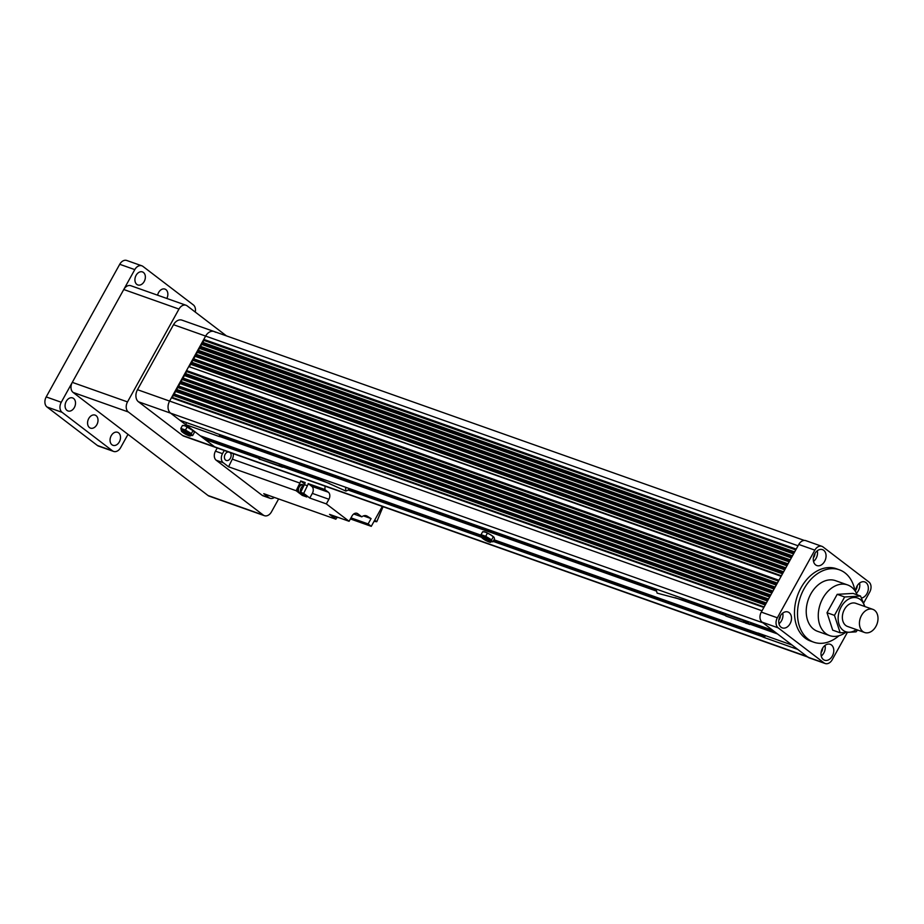 <?xml version="1.0" encoding="UTF-8"?>
<svg xmlns="http://www.w3.org/2000/svg" width="924" height="924" viewBox="0 0 924 924"><rect width="100%" height="100%" fill="white"/><g stroke="black" fill="none" stroke-linecap="round" stroke-linejoin="round"><path stroke-width="1.39" d="M493.67 540.378L762.693 635.608L762.138 636.601A4.608 0.728 29 0 0 764.367 637.595L797.77 649.422L807.091 656.537A9.217 6.641 109.5 0 0 808.419 657.264M762.693 635.608A4.608 0.728 -151 0 0 764.922 636.601L764.367 637.595M494.005 539.778L757.461 633.032A4.608 0.728 29 0 1 758.708 633.263L792.111 645.091L777.488 633.922L750.207 624.266M213.317 432.097A4.608 0.728 29 0 1 215.546 433.09L772.811 630.353L763.005 622.857L170.605 413.155A9.217 6.641 -70.5 0 1 169.612 401.074A9.217 6.641 109.5 0 0 170.605 413.155L179.914 420.27L213.317 432.097M220.778 435.666L220.224 436.659A4.608 0.728 29 0 1 218.988 436.428L219.531 435.435A4.608 0.728 -151 0 0 220.778 435.666L656.352 589.859M795.749 549.907L203.881 340.402L203.8 339.397L796.199 549.099L798.047 545.784L205.636 336.082A9.217 6.641 -70.5 0 1 214.114 331.52A9.217 6.641 109.5 0 0 205.636 336.082L203.8 339.397M793.543 553.892L201.675 344.386L201.594 343.382L794.005 553.072L794.363 552.413L201.963 342.712L202.783 342.388L794.652 551.905M791.337 557.877L199.468 348.36L199.388 347.355L791.799 557.057L792.157 556.387L199.757 346.696L200.577 346.373L792.446 555.878M789.131 561.85L197.262 352.344L197.182 351.339L789.593 561.03L789.951 560.371L197.551 350.67L198.371 350.346L790.239 559.863M786.925 565.834L195.056 356.317L194.976 355.313L787.387 565.014L787.745 564.345L195.345 354.654L196.165 354.331L788.033 563.836M784.719 569.808L192.85 360.302L192.77 359.297L785.181 568.988L785.539 568.329L193.139 358.627L785.827 567.821M782.513 573.792L190.656 364.275L190.563 363.271L782.975 572.972L783.333 572.303L190.933 362.612L191.753 362.289L783.621 571.794M778.47 581.081L186.602 371.575L186.521 370.57L778.932 580.26L781.138 576.287L188.727 366.585L781.415 575.779M191.753 362.289L192.85 360.302M193.959 358.316L195.056 356.317M196.165 354.331L197.262 352.344M198.371 350.346L199.468 348.36M200.577 346.373L201.675 344.386M202.783 342.388L203.881 340.402M189.547 366.274L190.656 364.275M171.448 397.759L169.612 401.074L762.011 610.776L763.859 607.461L171.448 397.759L172.268 397.436L764.136 606.952M765.234 604.954L173.377 395.449L173.285 394.444L765.696 604.146L766.065 603.476L173.654 393.774L766.342 602.968M767.44 600.981L175.583 391.476L175.491 390.459L767.902 600.161L768.26 599.503L175.86 389.801L176.68 389.478L768.549 598.995M769.646 596.996L177.778 387.491L177.697 386.486L770.108 596.188L770.466 595.518L178.066 385.816L770.755 595.01M771.852 593.023L179.984 383.518L179.903 382.501L772.314 592.203L772.672 591.545L180.272 381.843L181.092 381.52L772.961 591.037M774.058 589.038L182.19 379.533L182.109 378.528L774.52 588.23L774.878 587.56L182.478 377.858L775.167 587.052M776.264 585.065L184.396 375.548L184.315 374.543L776.726 584.245L777.084 583.587L184.685 373.885L185.505 373.562L777.373 583.079M184.396 375.548L183.298 377.546M182.19 379.533L181.092 381.52M179.984 383.518L178.886 385.504M177.778 387.491L176.68 389.478M175.583 391.476L174.474 393.462M173.377 395.449L172.268 397.436M186.602 371.575L185.505 373.562M254.989 455.89L205.428 438.346L204.874 439.35L214.68 446.835L170.605 413.155L138.473 401.79L182.548 435.458A9.217 6.641 -70.5 0 0 183.888 436.186L216.02 447.562A9.217 6.641 -70.5 0 1 214.68 446.835A9.217 6.641 109.5 0 0 216.02 447.562L807.703 657.01M218.988 436.428L185.574 424.601L186.66 422.661M206.017 438.553L206.352 437.953M173.654 393.774L173.285 394.444M175.86 389.801L175.491 390.459M178.066 385.816L177.697 386.486M180.272 381.843L179.903 382.501M184.685 373.885L184.315 374.543M182.478 377.858L182.109 378.528M188.727 366.585L186.521 370.57M201.963 342.712L201.594 343.382M199.757 346.696L199.388 347.355M197.551 350.67L197.182 351.339M195.345 354.654L194.976 355.313M193.139 358.627L192.77 359.297M190.933 362.612L190.563 363.271M185.574 424.601L200.196 435.77L481.115 535.215M283.576 466.008L318.399 478.343M348.648 489.05L481.231 535.978M204.874 439.35L257.219 457.877M283.021 467.001L329.625 483.506M348.209 490.078L481.462 537.248M493.116 541.372L762.138 636.601M687.398 600.843L722.175 613.155M750.75 623.273L774.589 631.704M220.224 436.659L656.052 590.933M675.063 597.666L725.074 615.372M490.632 542.157A5.117 0.808 29 0 1 489.189 541.938A5.117 0.808 29 0 1 484.268 539.443A5.117 0.808 29 0 1 481.693 537.202M489.142 542.007A5.117 0.808 29 0 1 484.141 539.454A5.117 0.808 29 0 1 481.67 537.225A5.117 0.808 29 0 1 483.148 537.422A5.117 0.808 29 0 1 488.161 539.974A5.117 0.808 29 0 1 490.621 542.192A5.117 0.808 29 0 1 489.142 542.007M492.573 541.799L491.984 541.302A6.145 0.97 29 0 1 492.076 541.683L489.223 542.03C484.003 539.962 481.369 537.86 481.335 535.724A6.145 0.97 29 0 1 483.102 535.955A6.145 0.97 29 0 1 488.38 538.553A6.145 0.97 29 0 1 491.984 541.302L491.603 539.87L485.689 536.301L481.046 534.661L481.427 536.093M481.046 534.661L482.663 531.75L485.239 532.097L490.517 534.707L494.132 537.479L494.502 538.888L492.885 541.799M487.306 533.391L485.689 536.301M491.603 539.87L493.22 536.959M482.663 531.75L483.806 531.75A6.145 0.97 29 0 1 485.239 532.097A6.145 0.97 29 0 1 490.517 534.707A6.145 0.97 29 0 1 492.862 536.267A6.145 0.97 29 0 1 494.121 537.456A6.145 0.97 29 0 1 494.132 537.479L494.132 537.479M744.143 621.84L746.742 623.538L744.374 621.425M744.039 621.159L746.026 623.273M743.751 621.69L745.968 623.388M699.306 604.331L657.126 593.127L656.259 590.055L656.768 589.269M258.119 457.415L257.484 457.68L259.771 459.263M257.888 457.83L260.476 459.528L257.784 457.149M257.484 457.68L259.713 459.378M282.444 464.887L280.965 464.356M346.373 487.514L345.645 488.219L345.876 491.071L348.163 490.136L348.66 488.322M208.062 495.53L263.282 515.084A7.681 5.532 109.5 0 0 264.403 515.684L209.182 496.142A7.681 5.532 -70.5 0 1 208.062 495.53L73.111 392.434A7.681 5.532 -70.5 0 1 72.291 382.363L123.758 289.512A7.681 5.532 -70.5 0 1 130.815 285.712L186.036 305.255A7.681 5.532 109.5 0 0 178.979 309.066L123.758 289.512M72.291 382.363L127.512 401.905A7.681 5.532 109.5 0 0 128.332 411.977L73.111 392.434M264.403 515.684A7.681 5.532 109.5 0 0 271.46 511.884L278.632 498.948M226.449 335.886L187.156 305.867A7.681 5.532 109.5 0 0 186.036 305.255M138.473 401.79A9.217 6.641 -70.5 0 1 137.48 389.697L173.516 324.705A9.217 6.641 -70.5 0 1 181.982 320.143L214.114 331.52A9.217 6.641 109.5 0 1 215.454 332.247M127.512 401.905L178.979 309.066M263.282 515.084L128.332 411.977M137.48 389.697L169.612 401.074L205.636 336.082L173.516 324.705M189.432 434.742A5.013 0.785 29 0 1 189.397 434.73A5.013 0.785 29 0 1 182.964 431.162A5.117 0.808 29 0 1 187.942 433.702A5.117 0.808 29 0 1 190.402 435.92A5.117 0.808 29 0 1 188.923 435.735A5.117 0.808 29 0 1 183.922 433.183A5.117 0.808 29 0 1 181.451 430.954A5.117 0.808 29 0 1 182.929 431.15M191.799 435.516L192.666 435.527L191.765 435.042A6.145 0.97 29 0 1 191.857 435.412L189.004 435.758C183.784 433.691 181.15 431.589 181.116 429.452A6.145 0.97 29 0 1 182.894 429.683A6.145 0.97 29 0 1 188.173 432.282A6.145 0.97 29 0 1 191.765 435.042L191.383 433.599L185.47 430.03L180.838 428.389L181.208 429.822M180.838 428.389L182.444 425.479L185.031 425.825L193.925 431.208A6.145 0.97 29 0 0 193.901 431.185L194.283 432.617L192.666 435.527M187.087 427.119L185.47 430.03M191.383 433.599L193 430.688M182.444 425.479L183.587 425.479A6.145 0.97 29 0 1 185.031 425.825A6.145 0.97 29 0 1 190.309 428.436A6.145 0.97 29 0 1 192.642 429.995A6.145 0.97 29 0 1 193.901 431.185M97.401 445.483L112.462 450.82A7.681 5.532 109.5 0 0 113.583 451.42L98.522 446.096A7.681 5.532 -70.5 0 1 97.401 445.483L47.02 406.999A7.681 5.532 -70.5 0 1 46.2 396.927L119.727 264.287A7.681 5.532 -70.5 0 1 126.784 260.487L141.846 265.812A7.681 5.532 109.5 0 0 134.788 269.612L119.727 264.287M46.2 396.927L61.261 402.263A7.681 5.532 109.5 0 0 62.081 412.323L47.02 406.999M113.583 451.42A7.681 5.532 109.5 0 0 120.64 447.62L127.997 434.361M195.253 312.058A7.681 5.532 109.5 0 0 193.347 304.908L142.966 266.424A7.681 5.532 109.5 0 0 141.846 265.812M144.19 281.52A6.907 4.978 -70.5 0 1 137.838 284.95A6.907 4.978 -70.5 0 1 136.094 275.34A6.907 4.978 -70.5 0 1 142.446 271.922A6.907 4.978 -70.5 0 1 144.19 281.52M157.6 295.195A6.907 4.978 -70.5 0 1 158.593 292.527A6.907 4.978 -70.5 0 1 164.946 289.096A6.907 4.978 -70.5 0 1 166.817 298.452M119.323 441.903A6.907 4.978 -70.5 0 1 112.971 445.322A6.907 4.978 -70.5 0 1 111.227 435.712A6.907 4.978 -70.5 0 1 117.591 432.293A6.907 4.978 -70.5 0 1 119.323 441.903M96.835 424.717A6.907 4.978 -70.5 0 1 90.483 428.135A6.907 4.978 -70.5 0 1 88.739 418.537A6.907 4.978 -70.5 0 1 95.091 415.107A6.907 4.978 -70.5 0 1 96.835 424.717M74.347 407.53A6.907 4.978 -70.5 0 1 67.995 410.961A6.907 4.978 -70.5 0 1 66.251 401.351A6.907 4.978 -70.5 0 1 72.603 397.932A6.907 4.978 -70.5 0 1 74.347 407.53M61.261 402.263L134.788 269.612M112.462 450.82L62.081 412.323M338.461 517.521A4.227 3.038 -70.5 0 1 337.318 517.428A4.227 3.038 -70.5 0 1 336.706 517.093A4.227 3.038 -70.5 0 1 336.371 516.782M334.361 516.077A4.227 3.038 109.5 0 0 334.696 516.389A4.227 3.038 109.5 0 0 335.308 516.712L337.318 517.428M336.428 517.117A4.528 3.269 -70.5 0 1 335.204 517.013A4.528 3.269 -70.5 0 1 334.546 516.655A4.528 3.269 -70.5 0 1 333.876 515.904M302.749 493.901A4.227 3.038 -70.5 0 1 302.206 493.786A4.227 3.038 -70.5 0 1 301.594 493.451A4.227 3.038 -70.5 0 1 300.774 492.4M300.716 492.249A4.227 3.038 -70.5 0 1 303.881 485.735M333.171 515.65A4.528 3.269 109.5 0 0 333.841 516.401A4.528 3.269 109.5 0 0 334.5 516.759A4.528 3.269 109.5 0 0 334.869 516.851M304.008 485.47L303.014 485.112A4.227 3.038 109.5 0 0 298.914 487.629A4.227 3.038 109.5 0 0 299.584 492.746A4.227 3.038 109.5 0 0 300.196 493.081L302.206 493.786M335.077 516.955A4.608 3.315 -70.5 0 1 334.476 516.828A4.608 3.315 -70.5 0 1 333.807 516.47A4.608 3.315 -70.5 0 1 333.079 515.615M301.316 493.474A4.528 3.269 -70.5 0 1 300.092 493.37A4.528 3.269 -70.5 0 1 299.434 493.012A4.528 3.269 -70.5 0 1 298.729 487.526A4.528 3.269 -70.5 0 1 303.118 484.823A4.528 3.269 -70.5 0 1 303.777 485.181A4.528 3.269 -70.5 0 1 304.042 485.412M383.056 506.687L376.784 521.725L374.705 520.143M374.024 521.367L376.784 521.725M332.571 515.442A4.608 3.315 109.5 0 0 333.31 516.285A4.608 3.315 109.5 0 0 333.98 516.655A4.608 3.315 109.5 0 0 334.234 516.724M302.76 484.73A4.528 3.269 109.5 0 0 302.414 484.58A4.528 3.269 109.5 0 0 298.175 486.971A4.528 3.269 109.5 0 0 298.36 492.4A4.528 3.269 109.5 0 0 298.741 492.758A4.528 3.269 109.5 0 0 299.168 493.023A4.528 3.269 109.5 0 0 299.399 493.116A4.528 3.269 109.5 0 0 299.757 493.22M337.052 517.336A583.541 420.351 -70.5 0 1 335.862 519.207L329.522 514.356L349.099 521.286L326.334 503.903L328.909 499.26L312.347 493.393L309.771 498.036L303.684 493.393L300.67 492.319A583.541 420.351 -70.5 0 1 304.4 484.673A7.369 5.313 109.5 0 0 305.174 482.547L300.658 480.942L304.239 483.679A5.371 3.869 -70.5 0 1 304.666 484.084M298.36 492.4L296.154 490.725A583.541 420.351 -70.5 0 1 299.884 483.079L232.305 459.159A583.541 420.351 109.5 0 0 228.586 466.805L223.238 462.716A6.907 4.978 -70.5 0 1 222.499 453.661L224.255 450.485M296.154 490.725L228.586 466.805M274.336 497.424A6.907 4.978 -70.5 0 1 270.12 498.325A6.907 4.978 -70.5 0 1 269.115 497.77L263.779 493.693L335.862 519.207M312.347 493.393A5.371 3.869 109.5 0 0 311.769 486.347L328.332 492.203L324.751 489.477L308.189 483.61L311.769 486.347M308.189 483.61A7.369 5.313 -70.5 0 1 307.415 485.735L304.4 484.673M303.684 493.393A583.541 420.351 -70.5 0 1 307.415 485.735M300.67 492.319L306.756 496.973L302.24 495.368L299.168 493.023M302.957 494.063L302.24 495.368M300.658 480.942A7.369 5.313 -70.5 0 1 299.884 483.079M230.03 452.517A4.458 3.211 -70.5 0 1 230.561 457.911A4.458 3.211 -70.5 0 1 226.288 460.464A4.458 3.211 -70.5 0 1 225.641 460.117A4.458 3.211 -70.5 0 1 224.717 455.301A4.458 3.211 -70.5 0 1 228.378 451.94M232.305 459.159A7.369 5.313 109.5 0 0 233.275 453.672M328.909 499.26A5.371 3.869 109.5 0 0 328.332 492.203M324.751 489.477A7.369 5.313 109.5 0 0 324.948 486.128M382.305 506.421L371.275 526.333L368.122 523.931L371.078 518.595A583.541 420.351 -70.5 0 1 367.221 516.181A7.369 5.313 109.5 0 0 366.435 515.8A7.369 5.313 109.5 0 0 361.815 516.839L357.761 513.744A5.371 3.869 109.5 0 0 356.976 513.317A5.371 3.869 109.5 0 0 352.032 515.985L349.099 521.286M350.392 518.942L371.275 526.333M350.993 517.867L368.122 523.931M363.455 515.892L371.078 518.595M353.742 513.987L361.815 516.839M326.334 503.903L309.771 498.036M270.12 498.325L263.097 495.83A6.907 4.978 -70.5 0 1 262.093 495.287L216.204 460.233A6.907 4.978 -70.5 0 1 215.465 451.166L217.232 447.99M863.686 602.945L869.727 592.065A7.681 5.532 109.5 0 0 868.906 581.993L823.018 546.939A7.681 5.532 109.5 0 0 821.91 546.338A7.681 5.532 109.5 0 0 814.841 550.138L777.35 617.786A7.681 5.532 109.5 0 0 778.17 627.858L824.046 662.912A7.681 5.532 109.5 0 0 825.167 663.513A7.681 5.532 109.5 0 0 832.224 659.713L847.146 632.801M778.17 627.858L762.104 622.164A7.681 5.532 -70.5 0 1 761.284 612.104L777.35 617.786M825.167 663.513L809.101 657.83A7.681 5.532 -70.5 0 1 807.98 657.218L824.046 662.912M814.841 550.138L798.775 544.455A7.681 5.532 -70.5 0 1 805.844 540.656L821.91 546.338M813.386 557.807A4.99 3.592 109.5 0 0 814.056 556.814A4.99 3.592 109.5 0 0 814.91 553.499M813.524 561.411A8.443 6.087 109.5 0 0 816.088 558.362A8.443 6.087 109.5 0 0 817.29 550.773M814.725 553.822A8.443 6.087 109.5 0 0 816.851 565.569A8.443 6.087 109.5 0 0 824.624 561.388A8.443 6.087 109.5 0 0 822.487 549.641A8.443 6.087 109.5 0 0 814.725 553.822M855.67 590.113A4.99 3.592 109.5 0 0 856.34 589.119A4.99 3.592 109.5 0 0 857.195 585.804M856.409 593.208A8.443 6.087 109.5 0 0 858.373 590.667A8.443 6.087 109.5 0 0 859.574 583.079M861.549 598.047A8.443 6.087 109.5 0 0 866.908 593.693A8.443 6.087 109.5 0 0 864.772 581.947A8.443 6.087 109.5 0 0 857.01 586.128A8.443 6.087 109.5 0 0 855.566 591.672M778.828 620.143A4.99 3.592 109.5 0 0 779.498 619.161A4.99 3.592 109.5 0 0 780.353 615.834M778.967 623.758A8.443 6.087 109.5 0 0 781.531 620.709A8.443 6.087 109.5 0 0 782.732 613.12M780.168 616.169A8.443 6.087 109.5 0 0 782.293 627.904A8.443 6.087 109.5 0 0 790.066 623.723A8.443 6.087 109.5 0 0 787.929 611.988A8.443 6.087 109.5 0 0 780.168 616.169M821.113 652.448A4.99 3.592 109.5 0 0 821.783 651.466A4.99 3.592 109.5 0 0 822.637 648.14M821.251 656.063A8.443 6.087 109.5 0 0 823.815 653.014A8.443 6.087 109.5 0 0 825.016 645.426M822.452 648.475A8.443 6.087 109.5 0 0 824.578 660.21A8.443 6.087 109.5 0 0 832.351 656.028A8.443 6.087 109.5 0 0 830.214 644.294A8.443 6.087 109.5 0 0 822.452 648.475M762.104 622.164L807.98 657.218M798.775 544.455L761.284 612.104M857.126 594.837A26.877 19.358 109.5 0 0 847.562 584.927L835.515 580.665A26.877 19.358 109.5 0 0 810.798 593.97A26.877 19.358 109.5 0 0 817.578 631.323L829.625 635.596A26.877 19.358 109.5 0 0 845.01 632.848M854.931 590.702A38.392 27.651 109.5 0 0 839.362 569.808L836.347 568.734A38.392 27.651 109.5 0 0 801.039 587.745A38.392 27.651 109.5 0 0 810.729 641.117L813.732 642.18A38.392 27.651 109.5 0 0 838.98 635.735M839.362 569.808A38.392 27.651 109.5 0 0 804.053 588.807A38.392 27.651 109.5 0 0 813.732 642.18M875.917 626.414A12.289 8.847 109.5 0 0 872.822 609.343A12.289 8.847 109.5 0 0 861.526 615.419A12.289 8.847 109.5 0 0 864.621 632.501A12.289 8.847 109.5 0 0 875.917 626.414M864.621 632.501L847.551 626.46A12.289 8.847 -70.5 0 1 844.455 609.378A12.289 8.847 -70.5 0 1 855.751 603.303L872.822 609.343M864.541 606.41A17.856 12.855 109.5 0 0 860.198 599.457A17.856 12.855 109.5 0 0 841.187 606.883A17.856 12.855 109.5 0 0 843.104 630.295A17.856 12.855 109.5 0 0 856.34 629.567M864.899 606.537L860.544 596.038L844.651 596.985L834.464 615.361L840.17 632.801L856.051 631.854L857.564 630.006M840.17 632.801L832.709 630.156L827.015 612.727L837.202 594.34L853.095 593.404L860.544 596.038M834.464 615.361L827.015 612.727M844.651 596.985L837.202 594.34M847.562 584.927A26.877 19.358 109.5 0 0 822.857 598.232A26.877 19.358 109.5 0 0 829.625 635.596M182.548 435.458L807.091 656.537M721.887 612.323L745.656 620.743M721.967 612.346L726.125 616.123M746.072 620.882L749.78 624.509L751.096 622.661M751.016 622.637L750.092 624.301M725.964 616.042L721.852 612.912L745.587 621.321L749.78 624.509L746.788 623.446L749.734 624.485L751.004 622.626M744.501 622.637L725.998 616.077L744.467 622.614M278.886 463.629L282.894 467.024L283.772 465.442L282.594 467.244L283.864 465.477M254.654 455.336L278.482 463.478M254.781 455.093L257.184 457.565L254.678 455.648L278.759 463.871L282.594 467.244L260.533 459.436L282.894 467.024M367.221 516.181L365.581 515.604M357.761 513.744L356.11 513.167M262.093 495.287L269.115 497.77M216.204 460.233L223.238 462.716M215.465 451.166L222.499 453.661M804.273 540.424L214.114 331.52M485.724 538.577A1.536 1.536 0 0 0 487.329 539.466M746.742 623.538L747.262 622.591M743.381 621.679L743.912 620.72M721.829 612.427L709.932 608.096M257.115 457.669L257.646 456.71M282.501 464.911L296.535 469.877M307.172 473.631L345.853 491.06M191.788 435.527L192.365 435.527M335.204 517.013L334.5 516.759M300.092 493.37L299.399 493.116M303.118 484.823L302.414 484.58"/></g></svg>
